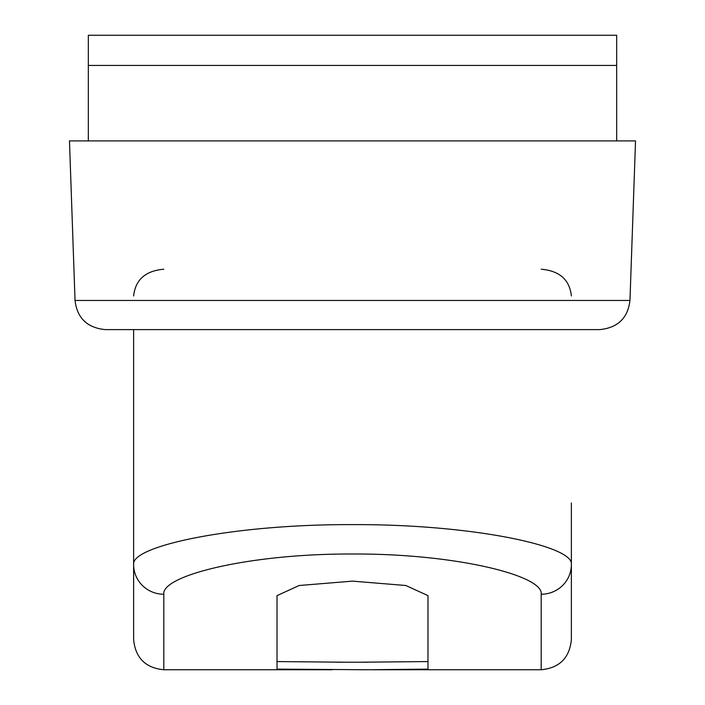 <?xml version="1.0" encoding="UTF-8"?>
<svg xmlns="http://www.w3.org/2000/svg" width="705" height="705" viewBox="0 0 705 705"><rect width="100%" height="100%" fill="white"/><g stroke="black" fill="none" stroke-linecap="round" stroke-linejoin="round"><path stroke-width="1.06" d="M88.336 140.912L616.663 140.912L616.663 65.442L88.336 65.442L88.336 140.912L69.469 140.912L75.038 300.462C77.136 318.087 87.2 327.799 105.212 329.605L599.788 329.605C617.8 327.799 627.864 318.087 629.962 300.462L75.038 300.462M616.663 65.442L616.663 35.25L88.336 35.25L88.336 65.442M629.962 300.462L635.531 140.912L616.663 140.912M277.021 669.124L277.021 595.628L299.132 585.511L352.5 581.132L405.868 585.511L427.979 595.628L427.979 669.124L367.737 669.75L277.021 669.124M277.021 661.572L344.657 662.207M360.343 662.207L427.979 661.572M332.17 669.75L163.816 669.75L163.816 594.236A30.192 29.672 180 0 1 133.624 564.564L133.624 329.605L105.212 329.605M571.376 295.959C569.596 279.726 559.532 270.808 541.184 269.222M163.816 669.75C145.477 667.961 135.413 657.897 133.624 639.558L133.624 564.564C130.716 545.89 233.752 524.106 352.791 524.626C471.583 524.123 574.557 546.031 571.376 564.564A30.192 29.672 180 0 1 541.184 594.236L541.184 669.75C559.523 667.961 569.587 657.897 571.376 639.558L571.376 502.973M133.624 295.959C135.404 279.726 145.468 270.808 163.816 269.222M133.624 639.558L133.624 626.313M163.816 594.236C161.313 575.43 250.134 553.487 352.747 554.015C455.157 553.504 543.925 575.571 541.184 594.236M337.263 662.207L367.737 662.207M541.184 669.75L372.83 669.75"/></g></svg>
